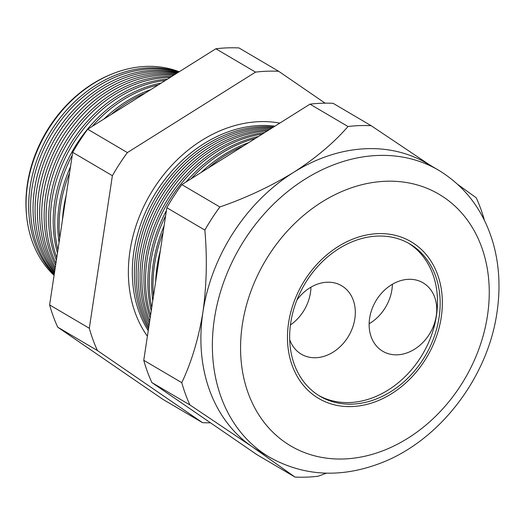 <?xml version="1.0" encoding="UTF-8"?>
<svg xmlns="http://www.w3.org/2000/svg" width="525" height="525" viewBox="0 0 525 525"><rect width="100%" height="100%" fill="white"/><g stroke="black" fill="none" stroke-linecap="round" stroke-linejoin="round"><path stroke-width="0.79" d="M289.695 339.636A39.716 31.513 120.5 0 0 301.37 354.217A39.716 31.513 120.5 0 0 354.828 318.787A39.716 31.513 120.5 0 0 341.644 285.751A39.716 31.513 120.5 0 0 296.842 300.169M290.43 324.955A39.716 31.513 120.5 0 0 310.465 292.694A39.716 31.513 120.5 0 0 310.944 287.182M436.262 315.866A39.716 31.513 120.5 0 0 423.078 282.831A39.716 31.513 120.5 0 0 369.613 318.255A39.716 31.513 120.5 0 0 382.804 351.297A39.716 31.513 120.5 0 0 436.262 315.866M369.134 323.767A39.716 31.513 120.5 0 0 391.899 289.774A39.716 31.513 120.5 0 0 392.378 284.261M439.084 317.448A88.403 70.14 120.5 0 0 409.73 243.908A88.403 70.14 120.5 0 0 290.738 322.763A88.403 70.14 120.5 0 0 320.092 396.303A88.403 70.14 120.5 0 0 439.084 317.448M318.754 395.489A88.403 70.14 120.5 0 0 436.4 315.866A88.403 70.14 120.5 0 0 408.378 243.134M288.586 322.842A90.963 72.168 120.5 0 0 318.793 398.508A90.963 72.168 120.5 0 0 441.236 317.369A90.963 72.168 120.5 0 0 411.029 241.703A90.963 72.168 120.5 0 0 288.586 322.842A90.963 72.168 -59.5 0 1 411.029 241.703A90.963 72.168 -59.5 0 1 441.236 317.369A90.963 72.168 -59.5 0 1 318.793 398.508A90.963 72.168 -59.5 0 1 288.586 322.842M110.519 74.596A119.451 94.769 120.5 0 0 27.385 184.104A119.451 94.769 120.5 0 0 26.729 217.042M54.082 275.349A120.907 95.931 -59.5 0 1 27.53 184.957A120.907 95.931 -59.5 0 1 179.235 71.754M178.795 72.03A121.091 96.075 120.5 0 0 30.168 186.605A121.091 96.075 120.5 0 0 54.193 274.614M54.292 273.965A121.229 96.18 -59.5 0 1 32.058 187.786A121.229 96.18 -59.5 0 1 178.375 72.293M177.673 72.732A121.4 96.318 120.5 0 0 34.519 189.328A121.4 96.318 120.5 0 0 54.449 272.941M54.6 271.917A121.544 96.436 -59.5 0 1 36.586 190.621A121.544 96.436 -59.5 0 1 176.945 73.192M175.973 73.802A121.708 96.561 120.5 0 0 38.863 192.045A121.708 96.561 120.5 0 0 54.803 270.598M55.033 269.082A121.866 96.685 -59.5 0 1 41.114 193.449A121.866 96.685 -59.5 0 1 174.818 74.524M173.539 75.331A122.01 96.803 120.5 0 0 43.214 194.762A122.01 96.803 120.5 0 0 55.276 267.442M55.611 265.256A122.187 96.941 -59.5 0 1 45.642 196.278A122.187 96.941 -59.5 0 1 171.787 76.427M170.146 77.457A122.318 97.046 120.5 0 0 47.558 197.479A122.318 97.046 120.5 0 0 55.913 263.255M56.385 260.111A122.502 97.191 -59.5 0 1 50.164 199.106A122.502 97.191 -59.5 0 1 167.501 79.124M165.382 80.45A122.627 97.289 120.5 0 0 51.909 200.196A122.627 97.289 120.5 0 0 56.759 257.663M57.461 253.024A122.824 97.447 -59.5 0 1 54.692 201.935A122.824 97.447 -59.5 0 1 161.214 83.068M72.24 155.288A122.935 97.532 120.5 0 0 56.254 202.912A122.935 97.532 120.5 0 0 57.927 249.913M59.056 242.484A123.139 97.703 -59.5 0 1 59.22 204.77A123.139 97.703 -59.5 0 1 70.521 166.655M69.556 173.04A123.237 97.775 120.5 0 0 60.605 205.636A123.237 97.775 120.5 0 0 59.738 237.937M62.442 220.054A123.46 97.952 -59.5 0 1 63.748 207.598A123.46 97.952 -59.5 0 1 66.222 195.097M279.805 123.099A131.827 104.593 120.5 0 0 129.983 250.943A131.827 104.593 120.5 0 0 147.394 336.243M148.24 330.652A128.402 101.876 -59.5 0 1 133.882 251.442A128.402 101.876 -59.5 0 1 274.929 126.164M273.696 126.938A128.553 101.994 120.5 0 0 135.942 252.728A128.553 101.994 120.5 0 0 148.49 329.024M148.732 327.403A128.678 102.093 -59.5 0 1 137.76 253.87A128.678 102.093 -59.5 0 1 272.436 127.726M270.933 128.671A128.815 102.198 120.5 0 0 139.67 255.058A128.815 102.198 120.5 0 0 149.021 325.493M149.362 323.262A128.953 102.309 -59.5 0 1 141.645 256.292A128.953 102.309 -59.5 0 1 269.141 129.8M267.31 130.948A129.078 102.408 120.5 0 0 143.391 257.388A129.078 102.408 120.5 0 0 149.697 321.037M150.163 317.953A129.229 102.526 -59.5 0 1 145.523 258.72A129.229 102.526 -59.5 0 1 264.718 132.576M262.441 134A129.34 102.618 120.5 0 0 147.118 259.717A129.34 102.618 120.5 0 0 150.563 315.308M151.226 310.905A129.498 102.743 -59.5 0 1 149.402 261.148A129.498 102.743 -59.5 0 1 166.379 210.709M165.598 215.906A129.603 102.828 120.5 0 0 150.846 262.047A129.603 102.828 120.5 0 0 151.725 307.63M152.755 300.825A129.773 102.959 -59.5 0 1 153.28 263.57A129.773 102.959 -59.5 0 1 164.076 225.953M163.118 232.293A129.865 103.031 120.5 0 0 154.573 264.377A129.865 103.031 120.5 0 0 153.451 296.198M155.676 281.492A130.049 103.176 -59.5 0 1 157.159 265.998A130.049 103.176 -59.5 0 1 160.374 250.438M269.712 457.334C304.251 476.497 341.604 478.282 381.787 462.683C440.088 440.002 487.837 377.337 496.978 312.454C500.601 288.251 499.341 265.171 493.185 243.213C483.768 210.945 465.57 186.618 438.605 170.218A166.55 132.143 -59.5 0 0 214.403 318.787A166.55 132.143 -59.5 0 0 269.712 457.334L258.234 450.588A166.55 132.143 -59.5 0 1 252.066 446.663A166.55 132.143 -59.5 0 1 202.932 312.034C206.666 285.324 207.309 258.011 204.855 230.094A184.872 146.678 -59.5 0 1 219.857 206.981C246.271 197.833 270.834 186.309 293.547 172.403C315.459 158.327 333.611 143.036 348.009 126.518A184.872 146.678 -59.5 0 1 371.142 125.692L430.244 165.303M158.287 84.906A122.935 97.532 120.5 0 0 92.223 126.387M103.865 119.077A123.139 97.703 -59.5 0 1 150.655 89.696M145.13 93.168A123.237 97.775 120.5 0 0 111.261 114.43M186.034 181.978A129.498 102.743 -59.5 0 1 258.53 136.461M255.491 138.37A129.603 102.828 120.5 0 0 191.028 178.841M201.134 172.495A129.773 102.959 -59.5 0 1 248.679 142.643M243.351 145.989A129.865 103.031 120.5 0 0 208.215 168.052M326.471 473.169L318.13 476.227A184.872 146.678 -59.5 0 1 294.991 477.061L252.066 446.663L189.919 404.952A184.872 146.678 -59.5 0 1 181.781 382.666C191.579 361.994 198.627 338.454 202.932 312.034A166.55 132.143 -59.5 0 1 293.547 172.403A166.55 132.143 -59.5 0 1 427.127 163.472L438.605 170.218M457.905 184.544L476.221 197.794A184.872 146.678 -59.5 0 1 484.358 220.08M294.991 477.061L256.974 454.696L151.896 382.587A184.872 146.678 -59.5 0 1 143.758 360.301L166.832 207.729A184.872 146.678 -59.5 0 1 181.834 184.616L309.986 104.153A184.872 146.678 -59.5 0 1 333.119 103.32L371.142 125.692M309.986 104.153L348.009 126.518M181.834 184.616L219.857 206.981M166.832 207.729L204.855 230.094M143.758 360.301L181.781 382.666M151.896 382.587L189.919 404.952M202.519 422.664L162.822 399.308L57.743 327.206A184.872 146.678 -59.5 0 1 49.612 304.92L72.686 152.348A184.872 146.678 -59.5 0 1 87.688 129.235L215.841 48.772A184.872 146.678 -59.5 0 1 238.973 47.939L278.67 71.288A184.872 146.678 120.5 0 0 255.531 72.122L127.385 152.585A184.872 146.678 120.5 0 0 112.383 175.698L89.309 328.269A184.872 146.678 120.5 0 0 97.44 350.556L202.519 422.664A184.872 146.678 120.5 0 0 210.518 422.815M325.119 103.169L278.67 71.288M57.743 327.206L97.44 350.556M49.612 304.92L89.309 328.269M72.686 152.348L112.383 175.698M87.688 129.235L127.385 152.585M215.841 48.772L255.531 72.122M242.36 324.496A146.055 115.881 120.5 0 0 343.914 458.962A146.055 115.881 120.5 0 0 487.462 315.715A146.055 115.881 120.5 0 0 385.908 181.25A146.055 115.881 120.5 0 0 242.36 324.496"/></g></svg>
